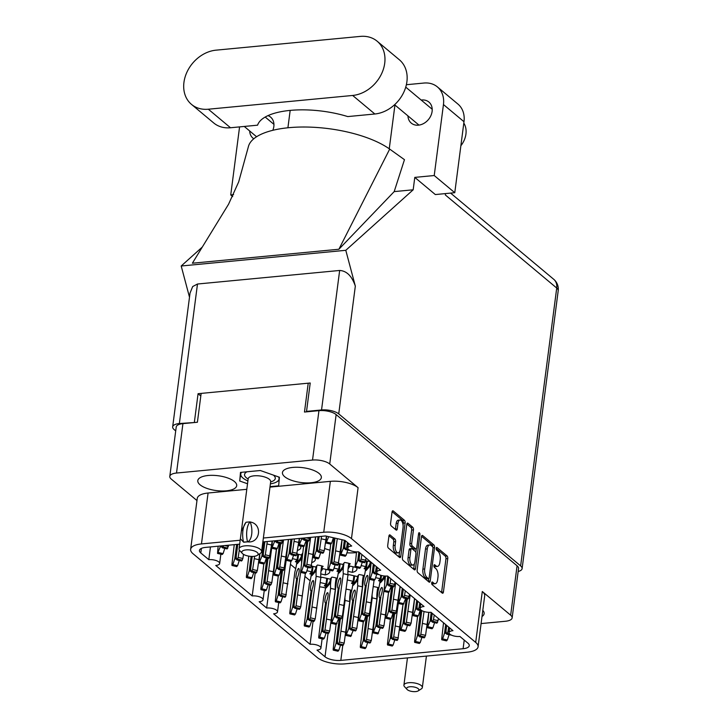 <?xml version="1.0" encoding="UTF-8"?>
<svg xmlns="http://www.w3.org/2000/svg" width="728" height="728" viewBox="0 0 728 728"><rect width="100%" height="100%" fill="white"/><g stroke="black" fill="none" stroke-linecap="round" stroke-linejoin="round"><path stroke-width="1.09" d="M324.624 548.475A30.558 11.648 -172.6 0 0 329.957 550.195M346.91 552.834A30.558 11.648 -172.6 0 0 356.074 552.643A30.558 11.648 -172.6 0 0 356.438 552.607M208.081 475.502A19.611 7.471 -172.6 0 0 197.798 480.635A19.611 7.471 -172.6 0 0 206.816 488.361A19.611 7.471 -172.6 0 0 226.408 490.818A19.611 7.471 -172.6 0 0 236.691 485.685A19.611 7.471 -172.6 0 0 227.673 477.959A19.611 7.471 -172.6 0 0 208.081 475.502M292.729 467.431A19.611 7.471 -172.6 0 0 282.446 472.563A19.611 7.471 -172.6 0 0 291.464 480.289A19.611 7.471 -172.6 0 0 311.056 482.746A19.611 7.471 -172.6 0 0 321.348 477.614A19.611 7.471 -172.6 0 0 312.321 469.879A19.611 7.471 -172.6 0 0 292.729 467.431M403.048 527.545A5.424 2.575 84.6 0 0 401.164 520.456A5.424 2.575 84.6 0 0 400.009 520.029A5.424 2.575 84.6 0 0 397.989 523.305L397.261 528.928A2.029 0.965 84.6 0 1 396.505 530.157A2.029 0.965 84.6 0 1 396.068 529.993L391.291 525.998A2.029 0.965 84.6 0 1 390.581 523.35L392.055 512.021A2.029 0.965 84.6 0 1 392.811 510.792A2.029 0.965 84.6 0 1 393.247 510.956L404.413 520.283A2.029 0.965 84.6 0 1 405.123 522.932L400.773 556.383A2.029 0.965 84.6 0 1 400.018 557.602A2.029 0.965 84.6 0 1 399.59 557.448L388.415 548.111A2.029 0.965 84.6 0 1 387.715 545.463L388.934 536.081A2.029 0.965 84.6 0 1 389.689 534.852A2.029 0.965 84.6 0 1 390.117 535.016L394.904 539.011A2.029 0.965 84.6 0 1 395.604 541.659L395.131 545.327A5.424 2.575 84.6 0 0 398.171 552.834A5.424 2.575 84.6 0 0 400.191 549.558L403.048 527.545M419.419 532.823A1.42 0.673 84.6 0 0 419.119 532.714A1.42 0.673 84.6 0 0 418.591 533.569L416.753 547.693A2.029 0.965 84.6 0 1 415.997 548.921A2.029 0.965 84.6 0 1 415.57 548.757L412.394 546.109A2.029 0.965 84.6 0 1 411.684 543.461L413.449 529.902A2.029 0.965 84.6 0 0 412.749 527.245L407.962 523.25A2.029 0.965 84.6 0 0 407.534 523.095A2.029 0.965 84.6 0 0 406.779 524.324L402.429 557.766A2.029 0.965 84.6 0 0 403.139 560.414L414.305 569.751A2.029 0.965 84.6 0 0 414.742 569.906A2.029 0.965 84.6 0 0 415.497 568.677L419.91 534.68A1.42 0.673 84.6 0 0 419.419 532.823M365.583 569.069A13.423 5.114 7.4 0 1 364.109 568.623L365.838 566.63L361.161 565.565M380.043 581.162A13.423 5.114 7.4 0 1 378.578 580.716L380.298 578.715L375.63 577.65M338.447 571.653A13.423 5.114 7.4 0 1 336.982 571.216L338.702 569.214L334.034 568.149M352.916 583.747A13.423 5.114 7.4 0 1 351.451 583.301L353.171 581.308L347.32 579.97M296.851 562.153A13.423 5.114 7.4 0 1 295.386 561.707L297.106 559.714L292.438 558.649M311.32 574.246A13.423 5.114 7.4 0 1 309.846 573.8L311.575 571.798L306.898 570.734M325.78 586.331A13.423 5.114 7.4 0 1 324.315 585.885L326.035 583.892L320.193 582.555M263.372 538.028L323.742 532.268A20.648 7.872 7.4 0 1 351.469 538.602L475.693 642.415A20.648 7.872 7.4 0 1 478.078 646.801L484.684 595.877A20.648 7.872 7.4 0 0 482.3 591.5L510.656 615.196A12.804 4.878 7.4 0 1 512.139 617.908A12.804 4.878 7.4 0 1 505.423 621.257L481.09 623.577M421.494 536.627L417.153 570.07A2.029 0.965 84.6 0 0 417.863 572.718L429.029 582.054A2.029 0.965 84.6 0 0 429.465 582.209A2.029 0.965 84.6 0 0 430.221 580.98L434.561 547.538A2.029 0.965 84.6 0 0 433.852 544.89L422.686 535.553A2.029 0.965 84.6 0 0 422.249 535.399A2.029 0.965 84.6 0 0 421.494 536.627M433.815 583.164L432.514 582.082A1.42 0.673 84.6 0 0 432.214 581.972A1.42 0.673 84.6 0 0 431.659 583.128A1.42 0.673 84.6 0 0 432.177 584.684L442.233 593.083A2.029 0.965 84.6 0 0 442.67 593.247A2.029 0.965 84.6 0 0 443.425 592.019L447.766 558.576A2.029 0.965 84.6 0 0 447.065 555.928L437 547.52A1.42 0.673 84.6 0 0 436.7 547.41A1.42 0.673 84.6 0 0 436.154 548.575A1.42 0.673 84.6 0 0 436.664 550.122L437.965 551.214A6.488 3.076 84.6 0 1 440.222 559.686L439.858 562.471A6.488 3.076 84.6 0 1 437.446 566.402A6.488 3.076 84.6 0 1 436.063 565.893L434.762 564.801A1.42 0.673 84.6 0 0 434.452 564.691A1.42 0.673 84.6 0 0 433.906 565.847A1.42 0.673 84.6 0 0 434.425 567.403L435.726 568.486A6.488 3.076 84.6 0 1 437.983 576.967L437.619 579.752A6.488 3.076 84.6 0 1 435.208 583.674A6.488 3.076 84.6 0 1 433.815 583.164L432.004 583.337A6.488 3.076 84.6 0 0 433.397 583.847L435.208 583.674M196.969 500.564L171.28 479.097A12.804 4.878 7.4 0 1 169.797 476.385A12.804 4.878 7.4 0 1 176.513 473.036L312.53 460.06A12.804 4.878 7.4 0 1 329.729 463.991L336.145 414.587L517.071 565.793A12.804 4.878 -172.6 0 1 518.554 568.504L512.139 617.908M329.729 463.991L358.085 487.687L351.469 538.602M478.078 646.801A20.648 7.872 7.4 0 1 467.249 652.197L344.972 663.863A20.648 7.872 7.4 0 1 317.244 657.52L193.02 553.717A20.648 7.872 -172.6 0 1 190.636 549.331A20.648 7.872 -172.6 0 1 201.465 543.925L240.185 540.24M278.724 602.538L277.514 611.875A7.435 2.83 -172.6 0 1 273.619 613.822L310.073 644.289A7.435 2.83 -172.6 0 1 317.499 645.217A7.435 2.83 -172.6 0 1 320.911 648.148A7.435 2.83 -172.6 0 1 317.017 650.095L325.016 656.783A11.766 4.486 -172.6 0 0 340.822 660.396L463.099 648.73A11.766 4.486 7.4 0 0 469.269 645.654A11.766 4.486 7.4 0 0 467.913 643.161L459.905 636.463A7.435 2.83 -172.6 0 1 452.479 635.535A7.435 2.83 -172.6 0 1 449.067 632.605A7.435 2.83 -172.6 0 1 452.962 630.666L430.976 612.284A7.435 2.83 -172.6 0 1 423.55 611.356A7.435 2.83 -172.6 0 1 420.129 608.426A7.435 2.83 -172.6 0 1 424.033 606.488L387.578 576.021A7.435 2.83 -172.6 0 1 380.153 575.084A7.435 2.83 -172.6 0 1 376.731 572.163A7.435 2.83 -172.6 0 1 380.635 570.215L358.64 551.833A7.435 2.83 -172.6 0 1 351.214 550.905A7.435 2.83 -172.6 0 1 347.802 547.975A7.435 2.83 -172.6 0 1 351.697 546.036L344.945 540.394L325.534 535.954L262.863 541.932M277.514 611.875A7.435 2.83 -172.6 0 0 274.092 608.954A7.435 2.83 -172.6 0 0 266.666 608.016L259.15 601.738A7.435 2.83 -172.6 0 0 263.045 599.79A7.435 2.83 -172.6 0 0 259.632 596.86A7.435 2.83 -172.6 0 0 252.206 595.932L215.752 565.465A7.435 2.83 -172.6 0 0 219.647 563.518A7.435 2.83 -172.6 0 0 216.225 560.587A7.435 2.83 -172.6 0 0 208.809 559.659L200.801 552.971A11.766 4.486 7.4 0 1 199.436 550.477A11.766 4.486 7.4 0 1 205.614 547.392L239.676 544.144M176.513 473.036L182.928 423.632A12.804 4.878 -172.6 0 0 176.222 426.981L169.797 476.385M336.145 414.587A12.804 4.878 -172.6 0 0 318.955 410.656L304.477 412.039L308.19 383.456M182.928 423.632L197.406 422.249L201.11 393.666M346.082 589.516L346.346 589.216A13.423 5.114 7.4 0 1 351.733 590.408M351.588 591.027L350.314 592.51L351.169 592.701M350.314 592.51L350.496 591.118M350.314 598.225L349.704 598.079M320.821 577.686A13.423 5.114 7.4 0 1 322.195 577.304L330.157 579.115L331.877 577.122A13.423 5.114 7.4 0 1 337.264 578.323M311.475 566.065L315.688 567.03L317.417 565.028A13.423 5.114 7.4 0 1 323.105 566.329L321.376 568.331L327.809 569.797M347.957 575.093A13.423 5.114 7.4 0 1 349.331 574.711L357.293 576.53L359.013 574.538A13.423 5.114 7.4 0 1 364.4 575.739M338.611 563.481L342.824 564.446L344.544 562.444A13.423 5.114 7.4 0 1 350.232 563.745L348.512 565.738L354.946 567.212M373.218 586.932L373.482 586.622A13.423 5.114 7.4 0 1 378.86 587.824M337.128 578.933L335.845 580.416L336.709 580.616M335.845 580.416L336.027 579.033M326.035 583.892L326.763 578.341M335.845 586.131L335.235 585.995M321.376 568.331L321.558 566.939M311.575 571.798L312.294 566.257M325.935 569.369L325.216 574.92L320.766 573.901M312.812 557.584L313.34 557.712M297.015 553.981L301.228 554.936L302.775 553.134M297.106 559.714L297.825 554.163M298.344 545.5L298.88 545.618M377.677 633.806L373.064 632.878L372.954 632.068L378.023 591.145A16.517 3.722 102.9 0 0 380.289 578.733L380.744 575.284M365.738 560.888L370.234 561.525L369.606 566.475L366.084 570.561L367.522 567.494L369.806 564.928M365.838 566.63L366.557 561.079M348.512 565.738L348.694 564.355M338.702 569.214L339.421 563.663M353.071 566.784L352.352 572.335L347.902 571.316M364.255 576.349L362.972 577.832L363.836 578.023M362.972 577.832L363.154 576.44M350.541 636.399L345.936 635.462L345.827 634.652L350.896 593.73A16.517 3.722 102.9 0 0 353.153 581.317L353.89 575.757M362.972 583.547L362.371 583.41M378.724 588.433L377.441 589.917L378.305 590.117M377.441 589.917L377.623 588.533M377.441 595.631L376.831 595.495M356.493 567.594A13.423 5.114 7.4 0 1 356.911 569.205A13.423 5.114 7.4 0 1 352.352 572.335M300.427 546A13.423 5.114 7.4 0 1 300.846 547.611A13.423 5.114 7.4 0 1 297.597 550.377M314.887 558.085A13.423 5.114 7.4 0 1 315.315 559.705A13.423 5.114 7.4 0 1 312.066 562.471M329.356 570.179A13.423 5.114 7.4 0 1 329.784 571.789A13.423 5.114 7.4 0 1 325.216 574.92M437.446 566.402L435.635 566.575A6.488 3.076 84.6 0 1 434.252 566.056L433.906 565.774M441.55 592.519A2.029 0.965 84.6 0 0 441.614 592.192L445.955 558.749A2.029 0.965 84.6 0 0 445.254 556.101L436.154 548.493M432.778 547.056A2.029 0.965 84.6 0 0 432.05 545.063L421.558 536.299M428.346 581.481A2.029 0.965 84.6 0 0 428.41 581.153L428.728 578.66M428.328 578.578A1.42 0.673 84.6 0 0 428.628 578.687A1.42 0.673 84.6 0 0 429.156 577.832L432.969 548.475A1.42 0.673 84.6 0 0 432.478 546.619L431.103 545.472A6.488 3.076 84.6 0 0 429.711 544.963A6.488 3.076 84.6 0 0 427.3 548.885L424.697 568.95A6.488 3.076 84.6 0 0 426.954 577.431L428.328 578.578L426.517 578.751A1.42 0.673 84.6 0 0 426.817 578.86L428.628 578.687M429.711 544.963L427.909 545.135A6.488 3.076 84.6 0 0 425.489 549.058L427.3 548.885M426.517 578.751L425.143 577.604A6.488 3.076 84.6 0 1 422.886 569.123L425.489 549.058M406.834 523.996L410.938 527.418L412.749 527.245M415.997 548.921L414.186 549.094A2.029 0.965 84.6 0 1 413.759 548.93L410.583 546.282A2.029 0.965 84.6 0 1 409.882 543.634L411.639 530.066A2.029 0.965 84.6 0 0 410.938 527.418M416.298 548.785L415.815 552.443M414.341 563.827L413.686 568.85L415.497 568.677M409.864 557.539A5.424 2.575 84.6 0 0 412.903 565.046A5.424 2.575 84.6 0 0 414.924 561.77L415.934 554.008A2.029 0.965 84.6 0 0 415.224 551.36L412.057 548.712A2.029 0.965 84.6 0 0 411.62 548.548A2.029 0.965 84.6 0 0 410.865 549.776L409.864 557.539L408.053 557.712A5.424 2.575 84.6 0 0 411.102 565.219L412.903 565.046M411.62 548.548L409.809 548.721A2.029 0.965 84.6 0 0 409.063 549.949L410.865 549.776M408.053 557.712L409.063 549.949M398.171 552.834L396.369 553.007A5.424 2.575 84.6 0 1 393.32 545.5L393.793 541.832A2.029 0.965 84.6 0 0 393.093 539.184L388.989 535.753M400.009 520.029L398.198 520.202A5.424 2.575 84.6 0 0 396.178 523.477L397.989 523.305M395.386 529.429A2.029 0.965 84.6 0 0 395.45 529.101L396.178 523.477M403.066 525.006L403.312 523.104A2.029 0.965 84.6 0 0 402.602 520.456L392.119 511.693M398.908 556.875A2.029 0.965 84.6 0 0 398.971 556.556L399.608 551.615M290.481 564.346L295.695 568.695M304.95 576.43L310.164 580.789M325.534 588.097A7.435 2.83 -172.6 0 0 319.628 586.886M269.66 584.975L266.666 608.016M255.2 572.89L252.206 595.932M210.456 546.928L208.809 559.659M313.067 621.248L310.073 644.289M246.792 489.316L208.081 493.011A20.648 7.872 -172.6 0 0 197.252 498.416L190.636 549.331M269.979 487.105L330.348 481.354A20.648 7.872 7.4 0 1 358.085 487.687M270.043 486.65L278.651 485.831L279.416 477.231L260.333 470.515L240.486 472.408L239.73 481.017L247.52 483.756M482.009 616.498A19.611 7.471 -172.6 0 0 484.138 613.659A19.611 7.471 -172.6 0 0 482.81 610.373M240.85 472.372L239.73 481.017M340.376 618.7L337.373 641.832A4.541 1.019 -77.1 0 0 337.382 641.859L338.174 644.553L342.879 645.627L344.153 643.124L349.804 601.528L345.099 600.454A16.517 3.722 102.9 0 1 344.972 598.052M349.804 601.528A16.517 3.722 102.9 0 1 350.068 593.875A16.517 3.722 102.9 0 1 350.678 590.099M337.883 651.078L338.829 650.313L340.531 645.09M336.081 624.305L333.16 649.331L333.269 650.14L334.125 649.24L336.017 643.443A4.541 1.019 -77.1 0 0 336.036 643.388L337.592 641.596M339.275 618.445L336.036 643.388M338.174 644.553L339.448 642.041L345.099 600.454M338.829 650.313L334.125 649.24M345.809 632.259L341.104 631.185M349.868 595.668L350.796 594.467M418.227 690.872L421.33 688.879A9.291 3.54 -172.6 0 0 422.34 687.541A9.291 3.54 -172.6 0 0 418.063 683.883A9.291 3.54 -172.6 0 0 408.781 682.718A9.291 3.54 -172.6 0 0 403.913 685.148A9.291 3.54 -172.6 0 0 404.541 686.695L407.034 689.416A6.197 2.357 -172.6 0 0 415.652 691.6A6.197 2.357 -172.6 0 0 418.227 690.872A6.197 2.357 -172.6 0 0 417.071 687.969A6.197 2.357 -172.6 0 0 409.864 686.768A6.197 2.357 -172.6 0 0 407.034 689.416M422.34 687.541L426.417 656.092M326.572 602.948L325.279 602.711A5.16 1.165 102.9 0 1 325.007 599.435A5.16 1.165 102.9 0 1 327.646 592.674A5.16 1.165 102.9 0 1 327.991 595.977A5.16 1.165 102.9 0 1 326.617 601.155L322.904 629.738A4.541 1.019 -77.1 0 0 322.914 629.765L323.705 632.459L328.41 633.533L329.684 631.03L335.335 589.434L330.63 588.361A16.517 3.722 102.9 0 1 330.894 580.707A16.517 3.722 102.9 0 1 331.358 577.723M335.335 589.434A16.517 3.722 102.9 0 1 335.599 581.781A16.517 3.722 102.9 0 1 336.209 578.005M325.634 602.802L321.567 631.294L323.123 629.502M323.414 638.984L324.36 638.229L326.071 633.005M326.026 583.911A16.517 3.722 102.9 0 1 323.76 596.314L318.691 637.237L318.8 638.047L319.656 637.155L321.549 631.349A4.541 1.019 -77.1 0 0 321.567 631.294M323.705 632.459L324.979 629.957L330.63 588.361M327.527 578.514L326.29 587.824L329.811 583.738L330.439 578.796M324.36 638.229L319.656 637.155M331.34 620.165L326.635 619.091M326.29 587.824L327.727 584.757L330.002 582.191M328.191 584.229L330.139 581.153M335.399 583.574L336.336 582.382M312.103 590.863L310.811 590.617A5.16 1.165 102.9 0 1 310.538 587.35A5.16 1.165 102.9 0 1 313.186 580.589A5.16 1.165 102.9 0 1 313.522 583.883A5.16 1.165 102.9 0 1 312.157 589.07L308.445 617.653L309.236 620.374L313.941 621.448L315.215 618.937L320.866 577.35L316.161 576.276A16.517 3.722 102.9 0 1 316.434 568.623A16.517 3.722 102.9 0 1 316.889 565.638M320.866 577.35A16.517 3.722 102.9 0 1 321.139 569.696A16.517 3.722 102.9 0 1 321.749 565.92M311.165 590.717L307.098 619.21L308.654 617.417M308.945 626.89L309.901 626.135L311.602 620.911M311.557 571.817A16.517 3.722 102.9 0 1 309.3 584.229L304.231 625.152L304.34 625.962L305.187 625.061L307.079 619.264A4.541 1.019 -77.1 0 0 307.098 619.21M309.236 620.374L310.51 617.863L316.161 576.276M313.058 566.43L311.821 575.73L315.342 571.653L315.97 566.702M309.901 626.135L305.187 625.061M316.88 608.08L312.166 607.006M311.821 575.73L313.258 572.672L315.543 570.097M313.732 572.135L315.67 569.059M320.93 571.489L322.886 568.668M301.583 562.544A16.517 3.722 102.9 0 1 301.965 556.529A16.517 3.722 102.9 0 1 302.429 553.544M297.634 578.769L296.341 578.533A5.16 1.165 102.9 0 1 296.069 575.256A5.16 1.165 102.9 0 1 298.717 568.495A5.16 1.165 102.9 0 1 299.062 571.798A5.16 1.165 102.9 0 1 297.688 576.976L293.976 605.56A4.541 1.019 -77.1 0 0 293.985 605.587L294.767 608.28L296.05 605.778L300.637 572.299M296.706 578.624L292.629 607.116L294.185 605.323M294.767 608.28L299.481 609.354L300.755 606.852L305.332 573.473M294.476 614.805L295.431 614.05L297.133 608.826M297.097 559.723A16.517 3.722 102.9 0 1 294.831 572.135L289.762 613.058L289.871 613.868L290.727 612.967L292.62 607.17A4.541 1.019 -77.1 0 0 292.629 607.116M298.589 554.336L297.352 563.645L300.873 559.559L301.501 554.618M295.431 614.05L290.727 612.967M302.411 595.986L297.707 594.913M297.352 563.645L298.789 560.578L301.074 558.012M299.263 560.05L301.201 556.975M287.114 550.459A16.517 3.722 102.9 0 1 287.105 549.695M282.51 570.342L279.507 593.475A4.541 1.019 -77.1 0 0 279.516 593.493L280.307 596.196L285.012 597.269L285.713 596.45L290.863 561.388M280.016 602.711L280.963 601.956L282.664 596.733M278.278 576.085L275.293 600.973L275.402 601.783L276.258 600.882L278.151 595.076A4.541 1.019 -77.1 0 0 278.169 595.022L279.725 593.238M281.408 570.088L278.169 595.022M280.307 596.196L281.581 593.684L286.177 560.214M280.963 601.956L276.258 600.882M287.942 583.902L283.238 582.819M268.05 558.249L265.038 581.381L265.838 584.102L270.543 585.175L271.817 582.673L276.403 549.294M265.547 590.626L266.494 589.871L268.204 584.639M263.818 563.991L260.824 588.879L260.942 589.689L261.789 588.788L263.682 582.991A4.541 1.019 -77.1 0 0 263.7 582.937L265.256 581.144M266.939 558.003L263.7 582.937M265.838 584.102L267.112 581.599L271.708 548.12M266.494 589.871L261.789 588.788M273.473 571.808L268.769 570.734M252.243 556.429L250.578 569.296L251.369 572.017L256.074 573.091L257.357 570.579L259.787 553.762M251.078 578.533L252.034 577.777L253.735 572.554M248.794 556.137L246.364 576.785L246.474 577.604L247.32 576.703L249.213 570.898A4.541 1.019 -77.1 0 0 249.231 570.843L250.787 569.059M251.114 556.392L249.231 570.843M251.369 572.017L252.643 569.505L254.618 556.256M252.034 577.777L247.32 576.703M259.013 559.714L254.309 558.64M237.783 544.326L236.109 557.202A4.541 1.019 -77.1 0 0 236.118 557.229L236.9 559.923L241.614 560.997L242.888 558.494L243.516 554.381M236.609 566.448L237.565 565.683L239.266 560.46M234.252 544.662L231.895 564.701L232.005 565.51L232.86 564.61L234.753 558.813A4.541 1.019 -77.1 0 0 234.771 558.758L236.318 556.966M236.627 544.435L234.771 558.758M236.9 559.923L238.183 557.42L239.312 550.004M237.565 565.683L232.86 564.61M221.858 545.845L222.44 547.829L227.145 548.912L228.601 545.199M222.149 554.354L223.096 553.599L224.797 548.375M218.109 546.2L217.536 553.417L220.284 546.719A4.541 1.019 -77.1 0 0 220.302 546.664L221.112 545.918M220.393 545.982L220.302 546.664M222.44 547.829L223.651 545.672M223.096 553.599L218.391 552.525M367.513 616.115L364.51 639.248A4.541 1.019 -77.1 0 0 364.51 639.266L365.301 641.969L370.006 643.042L371.28 640.531L376.931 598.935L372.226 597.861A16.517 3.722 102.9 0 1 372.108 595.468M376.931 598.935A16.517 3.722 102.9 0 1 377.204 591.291A16.517 3.722 102.9 0 1 377.814 587.514M365.01 648.484L365.966 647.729L367.667 642.505M363.281 621.858L360.296 646.737L360.406 647.556L361.252 646.655L363.145 640.849A4.541 1.019 -77.1 0 0 363.163 640.795L364.719 639.011M366.402 615.861L363.163 640.795M365.301 641.969L366.575 639.457L372.226 597.861M365.966 647.729L361.252 646.655M372.945 629.665L368.231 628.592M376.995 593.083L377.932 591.882M353.699 600.363L352.407 600.127A5.16 1.165 102.9 0 1 352.134 596.851A5.16 1.165 102.9 0 1 354.782 590.09A5.16 1.165 102.9 0 1 355.118 593.393A5.16 1.165 102.9 0 1 353.753 598.571L350.041 627.154L350.832 629.875L355.537 630.949L356.82 628.446L362.462 586.85L357.757 585.776A16.517 3.722 102.9 0 1 358.03 578.123A16.517 3.722 102.9 0 1 358.495 575.138M362.462 586.85A16.517 3.722 102.9 0 1 362.735 579.197A16.517 3.722 102.9 0 1 363.345 575.42M352.771 600.218L348.694 628.71L350.25 626.917M350.641 636.536L353.198 630.412M345.936 635.462L348.685 628.765A4.541 1.019 -77.1 0 0 348.694 628.71M350.832 629.875L352.115 627.372L357.757 585.776M354.654 575.93L353.417 585.239L356.938 581.153L357.566 576.212M351.497 635.635L346.792 634.561M358.476 617.581L353.772 616.507M353.417 585.239L354.855 582.173L357.139 579.597M355.328 581.636L357.266 578.56M362.535 580.99L363.463 579.788M339.239 588.27L337.947 588.033A5.16 1.165 102.9 0 1 337.674 584.757A5.16 1.165 102.9 0 1 340.313 577.996A5.16 1.165 102.9 0 1 340.659 581.299A5.16 1.165 102.9 0 1 339.284 586.477L335.572 615.06L336.372 617.781L341.077 618.864L342.351 616.352L348.002 574.756L343.298 573.682A16.517 3.722 102.9 0 1 343.561 566.029A16.517 3.722 102.9 0 1 344.026 563.053M348.002 574.756A16.517 3.722 102.9 0 1 348.266 567.112A16.517 3.722 102.9 0 1 348.876 563.336M338.302 588.124L334.234 616.616L335.79 614.823M338.693 569.232A16.517 3.722 102.9 0 1 336.427 581.645L331.358 622.558L331.468 623.368L336.172 624.451L338.729 618.327M331.468 623.368L334.216 616.671A4.541 1.019 -77.1 0 0 334.234 616.616M336.372 617.781L337.646 615.278L343.298 573.682M340.185 563.836L338.948 573.145L342.469 569.059L343.097 564.118M337.028 623.55L332.323 622.476M344.007 605.487L339.303 604.413M338.948 573.145L340.386 570.079L342.67 567.512M340.859 569.551L342.806 566.475M348.066 568.905L350.013 566.084M280.708 543.57L277.705 566.702A4.541 1.019 -77.1 0 0 277.714 566.73L278.506 569.423L283.21 570.497L283.911 569.687L288.434 539.494M278.214 575.948L279.161 575.193L280.862 569.969M276.476 549.312L273.491 574.201L273.601 575.011L274.456 574.11L276.349 568.313A4.541 1.019 -77.1 0 0 276.367 568.259L277.923 566.466M279.607 543.325L276.367 568.259M278.506 569.423L279.779 566.921L283.529 539.967M279.161 575.193L274.456 574.11M286.14 557.129L281.436 556.055M264.91 541.741L263.236 554.618A4.541 1.019 -77.1 0 0 263.245 554.636L264.036 557.339L268.741 558.412L269.442 557.593L272.199 541.04M263.745 563.854L264.692 563.099L266.403 557.875M259.914 553.671L259.141 562.926L261.88 556.219A4.541 1.019 -77.1 0 0 261.898 556.165L263.454 554.381M263.754 541.85L261.898 556.165M264.036 557.339L265.311 554.827L267.285 541.514M264.692 563.099L259.987 562.025M271.671 545.045L266.967 543.962M399.244 593.639A16.517 3.722 102.9 0 1 399.235 592.874M394.64 613.522L391.637 636.654A4.541 1.019 -77.1 0 0 391.646 636.682L392.438 639.375L397.142 640.449L397.843 639.639L402.994 604.568M392.137 645.9L393.093 645.145L394.794 639.921M390.408 619.264L387.423 644.153L387.533 644.962L388.388 644.062L390.281 638.265A4.541 1.019 -77.1 0 0 390.299 638.21L391.855 636.418M393.539 613.276L390.299 638.21M392.438 639.375L393.712 636.873L398.307 603.394M393.093 645.145L388.388 644.062M400.072 627.081L395.368 626.007M384.775 581.554A16.517 3.722 102.9 0 1 385.094 576.048M380.835 597.779L379.543 597.533A5.16 1.165 102.9 0 1 379.27 594.257A5.16 1.165 102.9 0 1 381.909 587.496A5.16 1.165 102.9 0 1 382.255 590.799A5.16 1.165 102.9 0 1 380.881 595.977L377.168 624.569A4.541 1.019 -77.1 0 0 377.177 624.588L377.969 627.29L379.243 624.779L383.838 591.309M379.898 597.633L375.83 626.125L377.386 624.333M377.969 627.29L382.673 628.364L383.947 625.853L388.534 592.483M377.777 633.952L380.334 627.827M373.064 632.878L375.812 626.171A4.541 1.019 -77.1 0 0 375.83 626.125M381.499 575.493L380.553 582.646L384.075 578.569L384.393 576.003L382.455 579.051M378.624 633.051L373.919 631.977M385.603 614.996L380.899 613.913M380.553 582.646L381.991 579.579L384.266 577.013M370.315 569.46A16.517 3.722 102.9 0 1 370.698 563.445A16.517 3.722 102.9 0 1 370.889 562.071M366.366 585.685L365.074 585.449A5.16 1.165 102.9 0 1 364.801 582.173A5.16 1.165 102.9 0 1 367.449 575.411A5.16 1.165 102.9 0 1 367.786 578.715A5.16 1.165 102.9 0 1 366.421 583.892L362.708 612.476A4.541 1.019 -77.1 0 0 362.708 612.503L363.5 615.196L364.774 612.694L369.369 579.215M365.429 585.54L361.361 614.032L362.917 612.239M363.5 615.196L368.204 616.27L369.478 613.768L374.065 580.389M363.208 621.721L364.164 620.966L365.865 615.733M365.82 566.639A16.517 3.722 102.9 0 1 363.563 579.051L358.495 619.974L358.604 620.784L359.45 619.883L361.343 614.086A4.541 1.019 -77.1 0 0 361.361 614.032M367.322 561.252L366.084 570.561M364.164 620.966L359.45 619.883M371.144 602.902L366.43 601.829M367.995 566.957L369.933 563.891M307.844 540.986L304.841 564.118A4.541 1.019 -77.1 0 0 304.841 564.145L305.633 566.839L310.337 567.913L311.047 567.094L315.561 536.909M305.341 573.364L306.297 572.599L307.999 567.376M303.54 546.591L300.628 571.616L300.737 572.426L301.583 571.525L303.476 565.729A4.541 1.019 -77.1 0 0 303.494 565.674L305.05 563.881M306.734 540.731L303.494 565.674M305.633 566.839L306.907 564.327L310.656 537.373M306.297 572.599L301.583 571.525M313.277 554.545L308.572 553.471M292.046 539.148L290.372 552.024A4.541 1.019 -77.1 0 0 290.381 552.052L291.164 554.745L295.877 555.819L296.578 555.009L299.326 538.456M290.872 561.27L291.828 560.515L293.53 555.291M288.516 539.484L286.159 559.523L286.268 560.332L287.123 559.441L289.016 553.635A4.541 1.019 -77.1 0 0 289.034 553.58L290.581 551.788M290.891 539.266L289.034 553.58M291.164 554.745L292.447 552.243L294.421 538.929M291.828 560.515L287.123 559.441M298.808 542.451L294.103 541.377M276.121 540.667L276.704 542.66L281.408 543.734L282.864 540.03M276.413 549.176L277.359 548.421L279.061 543.197M272.372 541.031L271.799 548.248L274.547 541.55A4.541 1.019 -77.1 0 0 274.565 541.495L275.375 540.74M274.656 540.813L274.565 541.495M276.704 542.66L277.914 540.504M277.359 548.421L272.654 547.347M421.776 610.938L418.773 634.07L419.565 636.791L424.269 637.865L425.543 635.362L428.783 612.339M419.273 643.315L420.229 642.551L421.931 637.328M417.544 616.68L414.56 641.568L414.669 642.378L415.515 641.477L417.408 635.68A4.541 1.019 -77.1 0 0 417.426 635.626L418.982 633.833M420.666 610.683L417.426 635.626M419.565 636.791L420.839 634.279L424.042 611.52M420.229 642.551L415.515 641.477M427.209 624.497L422.495 623.423M407.307 598.853L404.304 621.976L405.096 624.697L409.8 625.771L411.083 623.268L414.541 598.553M404.804 631.221L405.76 630.466L407.462 625.243M403.003 604.458L400.091 629.474L400.2 630.284L401.055 629.392L402.939 623.587A4.541 1.019 -77.1 0 0 402.957 623.532L404.513 621.739M406.197 598.598L402.957 623.532M405.096 624.697L406.379 622.194L410.164 594.894M405.76 630.466L401.055 629.392M412.74 612.403L408.035 611.329M392.838 586.759L389.835 609.891A4.541 1.019 -77.1 0 0 389.844 609.918L390.636 612.612L395.34 613.686L396.041 612.867L400.072 586.459M390.344 619.128L391.291 618.372L392.993 613.149M388.543 592.365L385.622 617.39L385.731 618.199L386.586 617.298L388.479 611.502A4.541 1.019 -77.1 0 0 388.497 611.447L390.053 609.655M391.737 586.504L388.497 611.447M390.636 612.612L391.91 610.1L395.695 582.81M391.291 618.372L386.586 617.298M398.271 600.318L393.566 599.244M334.971 538.401L331.968 561.534A4.541 1.019 -77.1 0 0 331.977 561.552L332.769 564.255L337.474 565.328L338.174 564.509L341.996 539.721M332.478 570.77L333.424 570.015L335.126 564.792M330.74 544.144L327.755 569.023L327.864 569.842L328.719 568.941L330.612 563.135A4.541 1.019 -77.1 0 0 330.63 563.081L332.186 561.297M333.87 538.147L330.63 563.081M332.769 564.255L334.043 561.743L337.291 538.647M333.424 570.015L328.719 568.941M340.404 551.961L335.699 550.878M319.173 536.563L317.499 549.44L318.3 552.161L323.005 553.235L324.279 550.732L326.417 536.163M318.009 558.685L318.955 557.921L320.666 552.698M315.643 536.9L313.286 556.938L313.395 557.748L314.25 556.847L316.143 551.05A4.541 1.019 -77.1 0 0 316.161 550.996L317.717 549.203M318.018 536.673L316.161 550.996M318.3 552.161L319.574 549.658L321.549 536.336M318.955 557.921L314.25 556.847M325.935 539.867L321.23 538.793M303.248 538.083L303.831 540.067L308.536 541.15L310.001 537.437M299.499 538.438L298.935 545.654L303.785 546.646L306.197 540.613M298.935 545.654L301.674 538.957A4.541 1.019 -77.1 0 0 301.692 538.902L302.511 538.156M301.783 538.22L301.692 538.902M303.831 540.067L305.041 537.91M304.495 545.836L299.781 544.762M446.692 625.416L445.9 631.485L446.692 634.206L451.515 635.144M446.401 640.722L447.356 639.967L449.058 634.743M443.543 622.795L441.687 638.975L441.796 639.794L442.651 638.893L444.544 633.087A4.541 1.019 -77.1 0 0 444.562 633.032L446.118 631.249M445.663 624.56L444.562 633.032M446.692 634.206L447.975 631.695L448.675 627.081M447.356 639.967L442.651 638.893M432.223 613.331L431.431 619.391A4.541 1.019 -77.1 0 0 431.44 619.419L432.232 622.112L436.936 623.186L438.529 618.6M431.941 628.637L432.887 627.873L434.589 622.649M428.865 612.339L427.327 627.7L430.075 621.002A4.541 1.019 -77.1 0 0 430.093 620.948L431.649 619.155M431.194 612.466L430.093 620.948M432.232 622.112L433.506 619.61L434.207 614.987M432.887 627.873L428.182 626.799M417.754 601.237L416.971 607.298A4.541 1.019 -77.1 0 0 416.971 607.325L417.763 610.019L422.586 610.965M417.472 616.543L418.427 615.788L420.129 610.565M414.614 598.607L412.758 614.796L412.867 615.606L413.713 614.714L415.606 608.908A4.541 1.019 -77.1 0 0 415.624 608.854L417.18 607.061M416.725 600.382L415.624 608.854M417.763 610.019L419.037 607.516L419.747 602.902M418.427 615.788L413.713 614.714M403.285 589.152L402.502 595.213L403.294 597.934L407.999 599.008L409.6 594.421M400.145 586.522L398.398 603.521L403.257 604.513L405.66 598.471M398.398 603.521L401.146 596.824A4.541 1.019 -77.1 0 0 401.155 596.769L402.711 594.976M402.256 588.288L401.155 596.769M403.294 597.934L404.577 595.422L405.278 590.808M403.958 603.694L399.253 602.62M388.825 577.058L388.033 583.119L388.834 585.84L393.539 586.914L395.131 582.327M385.467 576.066L383.929 591.427L388.788 592.419L391.191 586.386M383.929 591.427L386.677 584.73A4.541 1.019 -77.1 0 0 386.695 584.675L388.251 582.882M387.796 576.203L386.695 584.675M388.834 585.84L390.108 583.337L390.809 578.724M389.489 591.609L384.784 590.535M374.356 564.974L373.564 571.034A4.541 1.019 -77.1 0 0 373.573 571.061L374.365 573.755L379.179 574.701M374.074 580.271L375.02 579.515L376.731 574.292M371.207 562.344L369.351 578.533L369.46 579.342L370.315 578.442L372.208 572.645A4.541 1.019 -77.1 0 0 372.226 572.59L373.783 570.798M373.327 564.109L372.226 572.59M374.365 573.755L375.639 571.243L376.34 566.63M375.02 579.515L370.315 578.442M359.887 552.88L359.104 558.94A4.541 1.019 -77.1 0 0 359.104 558.967L359.896 561.661L364.601 562.735L366.193 558.149M359.605 568.186L360.56 567.43L362.262 562.207M356.529 551.888L355 567.249L357.739 560.551A4.541 1.019 -77.1 0 0 357.757 560.496L359.314 558.704M358.859 552.024L357.757 560.496M359.896 561.661L361.17 559.159L361.88 554.545M360.56 567.43L355.846 566.357M345.418 540.786L344.635 546.855A4.541 1.019 -77.1 0 0 344.644 546.874L345.427 549.576L350.25 550.514M345.136 556.092L346.091 555.337L347.793 550.113M342.069 539.739L340.531 555.164L343.279 548.457A4.541 1.019 -77.1 0 0 343.288 548.412L344.844 546.619M344.353 540.258L343.288 548.412M345.427 549.576L346.71 547.065L347.411 542.451M346.091 555.337L341.387 554.263M330.876 537.182L335.872 538.32M330.676 544.007L331.622 543.252L333.324 538.019M326.599 536.199L326.062 543.07L328.71 536.682M331.622 543.252L326.918 542.169M257.248 555.382L260.36 553.389A11.357 4.322 -172.6 0 0 261.589 551.751A11.357 4.322 -172.6 0 0 256.365 547.283A11.357 4.322 -172.6 0 0 245.027 545.854A11.357 4.322 -172.6 0 0 239.066 548.83A11.357 4.322 -172.6 0 0 239.84 550.732L242.333 553.444A8.254 3.149 -172.6 0 0 253.817 556.356A8.254 3.149 -172.6 0 0 257.248 555.382A8.254 3.149 -172.6 0 0 255.71 551.505A8.254 3.149 -172.6 0 0 246.1 549.904A8.254 3.149 -172.6 0 0 242.333 553.444M247.465 541.705A16.617 7.89 -95.4 0 1 250.041 521.858L246.064 522.24A16.617 7.89 84.6 0 0 243.489 542.087L247.629 541.841L243.653 542.224L240.376 538.738L241.35 531.24L245.809 522.54M250.204 522.003A12.804 6.079 -95.4 0 1 247.629 541.841C260.333 543.625 262.89 523.923 250.204 522.003L250.041 521.858M270.406 483.829A19.301 7.353 -172.6 0 0 276.968 481.745A19.301 7.353 -172.6 0 0 279.07 478.842L279.352 477.877M276.968 481.745L279.024 480.407M279.234 477.168L279.07 478.842A19.301 7.353 -172.6 0 0 278.633 476.958M241.559 472.308A19.301 7.353 -172.6 0 0 240.759 474.101L240.923 472.372M240.713 475.657L240.759 474.101A19.301 7.353 -172.6 0 0 242.087 477.213A19.301 7.353 -172.6 0 0 247.884 480.908M191.51 104.404L213.686 122.941A32.205 25.553 -50.1 0 0 230.503 127.755L257.585 125.18A62.763 23.915 7.4 0 1 347.766 116.58L374.847 113.996A32.205 25.553 -50.1 0 0 406.897 81.773A32.205 25.553 -50.1 0 0 399.335 59.751L377.149 41.214A32.205 25.553 -50.1 0 0 360.333 36.4L215.998 50.168A32.205 25.553 -50.1 0 0 186.814 72.436A32.205 25.553 -50.1 0 0 191.51 104.404A32.205 25.553 -50.1 0 0 208.326 109.218L352.661 95.459A32.205 25.553 -50.1 0 0 384.721 63.236A32.205 25.553 -50.1 0 0 377.149 41.214M463.818 123.078A20.648 16.38 129.9 0 1 465.938 134.061A20.648 16.38 129.9 0 1 460.87 145.737M407.944 115.888A13.732 10.893 -50.1 0 0 411.274 123.114A13.732 10.893 -50.1 0 0 423.805 123.432A13.732 10.893 -50.1 0 0 432.104 111.43A13.732 10.893 -50.1 0 0 428.883 102.038A13.732 10.893 -50.1 0 0 421.184 100.055M249.677 130.985A13.732 10.893 -50.1 0 0 253.007 138.202A13.732 10.893 -50.1 0 0 253.781 138.784M272.809 130.303A13.732 10.893 -50.1 0 0 273.837 126.517A13.732 10.893 -50.1 0 0 270.616 117.135A13.732 10.893 -50.1 0 0 267.986 115.625M437.382 86.905L457.93 104.077A25.808 20.475 129.9 0 1 463.991 121.722L443.452 104.55A25.808 20.475 -50.1 0 0 437.382 86.905A25.808 20.475 -50.1 0 0 423.914 83.047L406.379 84.721M518.163 571.498A12.804 4.878 -172.6 0 0 522.113 568.614A12.804 4.878 -172.6 0 0 520.629 565.902L338.738 413.886A12.804 4.878 -172.6 0 0 321.539 409.964L339.658 270.461C346.71 270.88 351.933 276.103 355.328 286.122L345.791 250.305L413.176 189.799L414.787 177.386L434.225 175.53L454.773 192.702L463.991 121.722M454.773 192.702L435.326 194.558L414.787 177.386M434.225 175.53L443.452 104.55M394.94 105.023L389.252 148.794M389.689 149.103L338.893 249.249L192.383 263.218L228.556 204.231L238.684 181.891L248.321 146.91A77.423 29.502 7.4 0 1 306.524 127.036A77.423 29.502 7.4 0 1 389.689 149.103L404.468 159.678L394.185 191.61L413.176 189.799M338.893 249.249L394.185 191.61M345.791 250.305L181.199 266.002L202.293 247.065M232.696 196.578L230.74 194.94L239.576 126.89M230.74 194.94L233.597 194.667M287.915 127.782L290.172 110.392M175.712 430.894L174.138 429.584A12.804 4.878 -172.6 0 1 172.663 426.872A12.804 4.878 -172.6 0 1 179.37 423.523L194.867 422.495M321.539 409.964L306.534 411.393L307.016 411.793M339.658 270.461L197.488 284.02L179.37 423.523M194.385 422.085L198.071 393.693L310.219 383.001L306.534 411.393M445.5 193.584L445.327 194.94L556.72 288.033L520.629 565.902M189.498 297.197L181.199 266.002M198.071 393.693L200.81 395.986M172.663 426.872L190.035 293.075L192.683 286.55L197.488 284.02M482.3 591.5L475.693 642.415M510.656 615.196L517.071 565.793M312.53 460.06L318.955 410.656M434.179 564.855L434.762 564.801M434.252 566.056L436.063 565.893M436.418 547.574L437 547.52M445.254 556.101L447.065 555.928M445.955 558.749L447.766 558.576M441.614 592.192L443.425 592.019M431.931 582.136L432.514 582.082M421.858 535.635L422.686 535.553M432.05 545.063L433.852 544.89M432.96 547.693L434.561 547.538M428.41 581.153L430.221 580.98M422.886 569.123L424.697 568.95M425.143 577.604L426.954 577.431M407.134 523.332L407.962 523.25M411.639 530.066L413.449 529.902M409.882 543.634L411.684 543.461M410.583 546.282L412.394 546.109M413.759 548.93L415.57 548.757M418.427 534.825L419.91 534.68M389.289 535.089L390.117 535.016M393.093 539.184L394.904 539.011M393.793 541.832L395.604 541.659M393.32 545.5L395.131 545.327M395.45 529.101L397.261 528.928M392.41 511.029L393.247 510.956M402.602 520.456L404.413 520.283M403.312 523.104L405.123 522.932M398.971 556.556L400.773 556.383M201.392 548.402L200.801 552.971M464.227 640.076L463.099 648.73M342.751 645.6L340.822 660.396M328.046 633.451L325.016 656.783M208.081 493.011L201.465 543.925M330.348 481.354L323.742 532.268M337.974 643.889L336.017 643.443M338.129 651.132L333.424 650.059M344.153 643.124L339.448 642.041M343.58 644.808L338.875 643.734M323.505 631.795L321.549 631.349M323.66 639.038L318.955 637.965M329.684 631.03L324.979 629.957M329.111 632.723L324.406 631.649M309.045 619.71L307.079 619.264M309.191 626.954L304.486 625.88M315.215 618.937L310.51 617.863M314.642 620.629L309.937 619.555M294.576 607.616L292.62 607.17M294.731 614.86L290.017 613.786M300.755 606.852L296.05 605.778M300.182 608.544L295.477 607.471M280.107 595.531L278.151 595.076M280.262 602.775L275.557 601.692M286.286 594.758L281.581 593.684M285.713 596.45L281.008 595.377M265.647 583.437L263.682 582.991M265.793 590.681L261.088 589.607M271.817 582.673L267.112 581.599M271.244 584.366L266.539 583.292M251.178 571.353L249.213 570.898M251.324 578.587L246.619 577.513M257.357 570.579L252.643 569.505M256.784 572.272L252.07 571.198M236.709 559.259L234.753 558.813M236.864 566.502L232.15 565.428M242.888 558.494L238.183 557.42M242.315 560.187L237.61 559.104M222.24 547.165L220.284 546.719M222.395 554.408L217.69 553.335M228.419 546.4L224.77 545.563M227.846 548.093L223.141 547.019M365.11 641.304L363.145 640.849M365.256 648.539L360.551 647.465M371.28 640.531L366.575 639.457M370.707 642.223L366.002 641.15M350.641 629.21L348.685 628.765M350.796 636.454L346.082 635.38M356.82 628.446L352.115 627.372M356.247 630.139L351.542 629.056M336.172 617.116L334.216 616.671M336.327 624.36L331.622 623.286M342.351 616.352L337.646 615.278M341.778 618.045L337.073 616.971M278.305 568.759L276.349 568.313M278.46 576.003L273.755 574.929M284.484 567.995L279.779 566.921M283.911 569.687L279.206 568.614M263.845 556.674L261.88 556.219M263.991 563.918L259.286 562.835M270.015 555.901L265.311 554.827M269.442 557.593L264.737 556.52M392.237 638.711L390.281 638.265M392.392 645.954L387.687 644.881M398.416 637.946L393.712 636.873M397.843 639.639L393.138 638.565M377.768 626.626L375.812 626.171M377.923 633.87L373.218 632.787M383.947 625.853L379.243 624.779M383.374 627.545L378.669 626.471M363.308 614.532L361.343 614.086M363.454 621.776L358.749 620.702M369.478 613.768L364.774 612.694M368.905 615.46L364.2 614.386M305.441 566.175L303.476 565.729M305.587 573.418L300.882 572.345M311.62 565.41L306.907 564.327M311.047 567.094L306.333 566.02M290.973 554.081L289.016 553.635M291.127 561.324L286.413 560.251M297.151 553.316L292.447 552.243M296.578 555.009L291.873 553.935M276.504 541.996L274.547 541.55M276.658 549.24L271.954 548.166M282.682 541.222L279.033 540.394M282.109 542.915L277.404 541.841M419.374 636.126L417.408 635.68M419.519 643.37L414.814 642.296M425.543 635.362L420.839 634.279M424.97 637.045L420.265 635.972M404.904 624.033L402.939 623.587M405.059 631.276L400.345 630.202M411.083 623.268L406.379 622.194M410.51 624.961L405.805 623.887M390.436 611.948L388.479 611.502M390.59 619.191L385.886 618.118M396.614 611.174L391.91 610.1M396.041 612.867L391.336 611.793M332.569 563.59L330.612 563.135M332.723 570.825L328.019 569.751M338.748 562.817L334.043 561.743M338.174 564.509L333.469 563.436M318.109 551.496L316.143 551.05M318.254 558.74L313.55 557.666M324.279 550.732L319.574 549.658M323.705 552.425L319.001 551.342M303.64 539.403L301.674 538.957M303.785 546.646L299.081 545.572M309.819 538.638L306.16 537.801M309.245 540.331L304.531 539.257M446.501 633.542L444.544 633.087M446.655 640.777L441.951 639.703M449.149 631.968L447.975 631.695M449.613 633.888L447.401 633.387M432.032 621.448L430.075 621.002M432.186 628.692L427.482 627.618M438.211 620.684L433.506 619.61M437.637 622.376L432.933 621.293M417.572 609.354L415.606 608.908M417.717 616.598L413.013 615.524M420.22 607.78L419.037 607.516M420.675 609.709L418.464 609.209M403.103 597.269L401.146 596.824M403.257 604.513L398.544 603.439M409.282 596.505L404.577 595.422M408.708 598.189L404.004 597.115M388.634 585.175L386.677 584.73M388.788 592.419L384.084 591.345M394.813 584.411L390.108 583.337M394.239 586.104L389.535 585.03M374.165 573.091L372.208 572.645M374.319 580.334L369.615 579.26M376.813 571.516L375.639 571.243M377.277 573.446L375.066 572.936M359.705 560.997L357.739 560.551M359.85 568.24L355.146 567.167M365.884 560.232L361.17 559.159M365.301 561.925L360.597 560.851M345.236 548.912L343.279 548.457M345.391 556.156L340.677 555.073M347.884 547.338L346.71 547.065M348.339 549.267L346.137 548.757M330.921 544.062L326.217 542.988M270.661 481.909A15.488 5.897 -172.6 0 0 273.409 475.12M260.588 470.606A15.488 5.897 -172.6 0 0 260.051 470.543M270.652 481.135L270.68 481.718A11.357 4.322 -172.6 0 0 265.465 477.25A11.357 4.322 -172.6 0 0 254.118 475.821A11.357 4.322 -172.6 0 0 248.166 478.796L241.35 531.24M247.074 471.78A15.488 5.897 -172.6 0 0 248.139 478.988M374.847 113.996L352.661 95.459M355.328 286.122L338.738 413.886M553.717 279.279A12.804 10.156 129.9 0 1 556.72 288.033A12.804 4.878 -172.6 0 1 558.203 290.745A12.804 12.804 0 0 0 553.717 279.279L450.596 193.102M230.503 127.755L208.326 109.218M264.264 590.444L263.045 599.79M220.857 554.181L219.647 563.518M348.412 543.288L347.802 547.975M377.341 567.467L376.731 572.163M420.739 603.74L420.129 608.426M449.676 627.918L449.067 632.605M322.122 638.811L320.911 648.148M337.974 651.214L333.269 650.14M407.452 657.903L403.913 685.148M323.514 639.12L318.8 638.047M309.045 627.035L304.34 625.962M294.576 614.942L289.871 613.868M280.107 602.857L275.402 601.783M265.647 590.763L260.942 589.689M251.178 578.678L246.474 577.604M236.709 566.584L232.005 565.51M222.24 554.499L217.536 553.417M365.11 648.63L360.406 647.556M278.305 576.085L273.601 575.011M263.845 564L259.141 562.926M392.237 646.036L387.533 644.962M363.308 621.858L358.604 620.784M305.441 573.5L300.737 572.426M290.973 561.406L286.268 560.332M276.504 549.322L271.799 548.248M419.374 643.452L414.669 642.378M404.904 631.358L400.2 630.284M390.436 619.273L385.731 618.199M332.569 570.916L327.864 569.842M318.109 558.822L313.395 557.748M446.501 640.868L441.796 639.794M432.041 628.774L427.327 627.7M417.572 616.689L412.867 615.606M374.174 580.416L369.46 579.342M359.705 568.322L355 567.249M345.236 556.238L340.531 555.164M330.767 544.144L326.062 543.07M240.376 538.738L239.066 548.83M242.087 477.213L240.686 475.684M270.68 481.718L261.589 551.751M248.166 478.796L248.339 478.232M405.742 87.142L432.204 109.264M265.201 117.044L273.937 124.352M244.253 126.444L256.575 136.746M394.585 104.723L418.964 125.098M558.203 290.745L522.113 568.614"/></g></svg>
